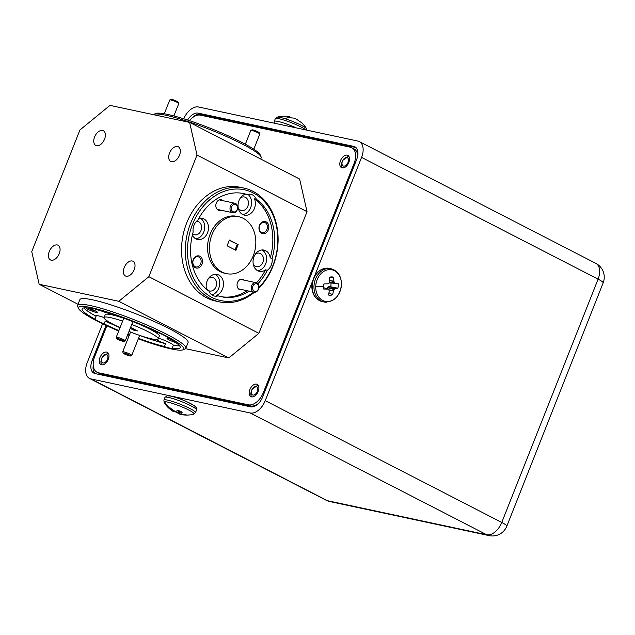 <?xml version="1.0" encoding="UTF-8"?>
<svg xmlns="http://www.w3.org/2000/svg" width="635" height="635" viewBox="0 0 635 635"><rect width="100%" height="100%" fill="white"/><g stroke="black" fill="none" stroke-linecap="round" stroke-linejoin="round"><path stroke-width="0.95" d="M348.012 162.425A4.62 2.786 -62.8 0 0 346.924 157.551A4.62 2.786 -62.8 0 0 342.448 161.195A4.62 2.786 -62.8 0 0 343.535 166.068A4.62 2.786 -62.8 0 0 348.012 162.425M348.663 156.059L342.749 160.377A6.175 3.723 -62.8 0 0 342.281 161.385A6.175 3.723 -62.8 0 0 341.654 164.751L341.519 164.306A6.906 4.167 -62.8 0 0 342.44 167.942M107.45 359.339A4.62 2.786 -62.8 0 0 106.362 354.473A4.62 2.786 -62.8 0 0 101.886 358.116A4.62 2.786 -62.8 0 0 102.973 362.982A4.62 2.786 -62.8 0 0 107.45 359.339M108.101 352.973L102.187 357.291A6.175 3.723 -62.8 0 0 101.719 358.307A6.175 3.723 -62.8 0 0 101.092 361.672L100.957 361.22A6.906 4.167 -62.8 0 0 101.878 364.855M257.35 391.398A4.62 2.786 -62.8 0 0 256.27 386.532A4.62 2.786 -62.8 0 0 251.785 390.176A4.62 2.786 -62.8 0 0 252.873 395.041A4.62 2.786 -62.8 0 0 257.35 391.398M258.008 385.032L252.095 389.35A6.175 3.723 -62.8 0 0 251.627 390.366A6.175 3.723 -62.8 0 0 250.992 393.732L250.857 393.279A6.906 4.167 -62.8 0 0 251.785 396.915M101.187 360.164L100.957 361.22M106.64 352.076A6.906 4.167 -62.8 0 0 100.163 357.037A6.906 4.167 -62.8 0 0 100.957 364.585A6.906 4.167 -62.8 0 0 101.592 364.815A6.906 4.167 -62.8 0 0 108.069 359.847A6.906 4.167 -62.8 0 0 107.275 352.306A6.906 4.167 -62.8 0 0 106.64 352.076M198.62 123.841A6.906 4.167 -62.8 0 0 197.937 123.325A6.906 4.167 -62.8 0 0 197.294 123.103A6.906 4.167 -62.8 0 0 196.421 123.047M251.095 392.224L250.857 393.279M256.54 384.135A6.906 4.167 -62.8 0 0 250.071 389.096A6.906 4.167 -62.8 0 0 250.857 396.645A6.906 4.167 -62.8 0 0 251.5 396.875A6.906 4.167 -62.8 0 0 257.969 391.906A6.906 4.167 -62.8 0 0 257.183 384.365A6.906 4.167 -62.8 0 0 256.54 384.135M341.749 163.251L341.519 164.306M347.202 155.162A6.906 4.167 -62.8 0 0 340.725 160.123A6.906 4.167 -62.8 0 0 341.519 167.664A6.906 4.167 -62.8 0 0 342.154 167.894A6.906 4.167 -62.8 0 0 348.631 162.933A6.906 4.167 -62.8 0 0 347.837 155.384A6.906 4.167 -62.8 0 0 347.202 155.162M78.573 308.467L77.692 306.491A58.206 7.493 21.6 0 1 77.597 305.403A58.206 7.493 21.6 0 1 110.252 311.102A58.206 7.493 21.6 0 1 166.846 334.343A58.206 7.493 21.6 0 1 185.833 348.258A58.206 7.493 21.6 0 1 185.015 348.98L183.023 349.822A56.65 7.295 -158.4 0 0 165.346 335.574A56.65 7.295 -158.4 0 0 107.148 311.968A56.65 7.295 -158.4 0 0 78.573 308.467A56.65 7.295 -158.4 0 0 96.949 320.953A56.65 7.295 -158.4 0 0 118.697 331.041M185.833 348.258L188.095 342.535A58.206 7.493 -158.4 0 0 169.116 328.62A58.206 7.493 -158.4 0 0 112.522 305.379A58.206 7.493 -158.4 0 0 79.859 299.68L77.597 305.403M128.976 331.43A29.099 3.746 -158.4 0 0 158.202 338.979L159.337 336.113A29.099 3.746 -158.4 0 0 149.844 329.16A29.099 3.746 -158.4 0 0 138.692 323.977M122.626 321.127A29.099 3.746 -158.4 0 0 104.084 317.548A29.099 3.746 -158.4 0 0 113.578 324.509A29.099 3.746 -158.4 0 0 120.055 327.628M158.202 338.979A29.099 3.746 -158.4 0 0 148.717 332.018A29.099 3.746 -158.4 0 0 131.739 324.469M158.52 338.177A10.866 1.397 -158.4 0 1 169.775 342.733A10.866 1.397 -158.4 0 1 173.323 345.329A10.866 1.397 -158.4 0 1 173.315 345.353L172.18 348.21A52.769 6.795 -158.4 0 0 180.213 347.686A52.769 6.795 -158.4 0 0 167.354 337.391A10.866 1.397 -158.4 0 0 164.052 335.304A10.866 1.397 -158.4 0 0 158.163 332.661A52.769 6.795 -158.4 0 0 97.941 309.983A10.866 1.397 -158.4 0 0 90.114 308.308A52.769 6.795 -158.4 0 0 82.082 308.832A52.769 6.795 -158.4 0 0 94.94 319.135A10.866 1.397 -158.4 0 0 98.234 321.223A10.866 1.397 -158.4 0 0 104.124 323.866A52.769 6.795 -158.4 0 0 118.888 330.573M94.94 319.135L96.068 316.27A10.866 1.397 -158.4 0 1 95.829 315.762A10.866 1.397 -158.4 0 1 104.076 317.571M155.869 339.511A10.866 1.397 -158.4 0 0 156.662 339.931A10.866 1.397 -158.4 0 0 165.489 343.678L164.354 346.535A10.866 1.397 -158.4 0 0 172.18 348.21M88.138 308.07A5.199 0.667 -158.4 0 0 88.995 308.546A5.199 0.667 -158.4 0 0 95.837 311.118M86.003 307.848A6.207 0.802 -158.4 0 0 88.019 309.348A6.207 0.802 -158.4 0 0 94.401 311.936A6.207 0.802 -158.4 0 0 97.528 312.317A6.207 0.802 -158.4 0 0 95.52 310.952A6.207 0.802 -158.4 0 0 87.852 307.999M169.156 338.574A5.199 0.667 -158.4 0 0 170.021 339.05A5.199 0.667 -158.4 0 0 171.386 339.701M169.751 338.741A6.207 0.802 -158.4 0 0 167.108 338.288A6.207 0.802 -158.4 0 0 169.045 339.852A6.207 0.802 -158.4 0 0 175.784 342.551M127.675 334.732A56.65 7.295 -158.4 0 0 129.246 335.359M138.311 338.812A56.65 7.295 -158.4 0 0 183.023 349.822M254.46 292.243A58.206 45.791 -77.9 0 1 219.527 301.903A58.206 45.791 -77.9 0 1 210.447 298.656A58.206 45.791 -77.9 0 1 188.444 229.489A58.206 45.791 -77.9 0 1 243.872 188.071A58.206 45.791 -77.9 0 1 252.944 191.318A58.206 45.791 -77.9 0 1 258.794 288.298M243.872 188.071L240.125 187.269A58.206 45.791 102.1 0 0 184.69 228.695A58.206 45.791 102.1 0 0 206.7 297.855A58.206 45.791 102.1 0 0 215.773 301.101L219.527 301.903M260.747 159.036L261.191 157.924A58.206 7.493 -158.4 0 0 261.088 156.837A58.206 7.493 -158.4 0 0 242.205 144.01A58.206 7.493 -158.4 0 0 188.897 121.849A58.206 7.493 -158.4 0 0 153.773 114.348A58.206 7.493 -158.4 0 0 153.273 114.641M238.72 216.726L236.847 216.329A29.099 22.9 102.1 0 0 209.129 237.038A29.099 22.9 102.1 0 0 220.139 271.621A29.099 22.9 102.1 0 0 224.671 273.248L226.544 273.645A29.099 22.9 102.1 0 0 254.262 252.936A29.099 22.9 102.1 0 0 243.261 218.353A29.099 22.9 102.1 0 0 238.72 216.726A29.099 22.9 102.1 0 0 211.003 237.442A29.099 22.9 102.1 0 0 222.012 272.018A29.099 22.9 102.1 0 0 226.544 273.645M247.158 194.532L245.285 194.135A10.866 8.549 102.1 0 0 238.141 203.922A10.866 8.549 102.1 0 0 242.729 214.559A10.866 8.549 102.1 0 0 244.419 215.162A10.866 8.549 102.1 0 0 253.373 210.542A10.866 8.549 102.1 0 0 254.476 198.866L256.349 199.263A10.866 8.549 102.1 0 0 252.54 194.921A10.866 8.549 102.1 0 0 250.841 194.31A10.866 8.549 102.1 0 0 247.158 194.532A52.769 41.521 102.1 0 0 243.673 193.58A52.769 41.521 102.1 0 0 197.882 220.099A10.866 8.549 102.1 0 0 193.143 232.053A52.769 41.521 102.1 0 0 208.923 291.108A10.866 8.549 102.1 0 0 212.733 295.458A10.866 8.549 102.1 0 0 214.424 296.061A10.866 8.549 102.1 0 0 218.107 295.846A52.769 41.521 102.1 0 0 221.599 296.791A52.769 41.521 102.1 0 0 249.055 291.116M192.334 235.172A10.866 8.549 102.1 0 0 195.85 238.871A10.866 8.549 102.1 0 0 197.548 239.482A10.866 8.549 102.1 0 0 207.891 231.751A10.866 8.549 102.1 0 0 203.787 218.837A10.866 8.549 102.1 0 0 202.089 218.234A10.866 8.549 102.1 0 0 198.834 218.329M218.107 295.846L216.233 295.442A10.866 8.549 102.1 0 0 223.377 285.655A10.866 8.549 102.1 0 0 218.789 275.019A10.866 8.549 102.1 0 0 217.099 274.415A10.866 8.549 102.1 0 0 208.582 278.368A10.866 8.549 102.1 0 0 206.558 289.25M272.121 258.326L270.248 257.921A10.866 8.549 102.1 0 0 265.668 250.698A10.866 8.549 102.1 0 0 263.969 250.095A10.866 8.549 102.1 0 0 253.627 257.826A10.866 8.549 102.1 0 0 257.731 270.74A10.866 8.549 102.1 0 0 259.429 271.343A10.866 8.549 102.1 0 0 265.509 269.875L267.391 270.28A10.866 8.549 102.1 0 0 272.121 258.326A52.769 41.521 102.1 0 0 256.349 199.263M198.906 257.056A5.199 4.088 102.1 0 0 198.088 256.77A5.199 4.088 102.1 0 0 193.143 260.469A5.199 4.088 102.1 0 0 195.104 266.644A5.199 4.088 102.1 0 0 195.913 266.938A5.199 4.088 102.1 0 0 200.866 263.239A5.199 4.088 102.1 0 0 198.906 257.056M199.882 256.262A6.207 4.882 102.1 0 0 193.215 259.715A6.207 4.882 102.1 0 0 195.35 267.708A6.207 4.882 102.1 0 0 202.009 264.247A6.207 4.882 102.1 0 0 199.882 256.262M265.192 222.671A5.199 4.088 102.1 0 0 264.382 222.377A5.199 4.088 102.1 0 0 259.429 226.076A5.199 4.088 102.1 0 0 261.398 232.259A5.199 4.088 102.1 0 0 262.207 232.545A5.199 4.088 102.1 0 0 267.16 228.846A5.199 4.088 102.1 0 0 265.192 222.671M266.176 221.869A6.207 4.882 102.1 0 0 259.509 225.33A6.207 4.882 102.1 0 0 261.636 233.315A6.207 4.882 102.1 0 0 268.303 229.854A6.207 4.882 102.1 0 0 266.176 221.869M244.269 280.17A5.429 4.27 102.1 0 0 243.356 279.503A5.429 4.27 102.1 0 0 237.522 282.527A5.429 4.27 102.1 0 0 239.387 289.52A5.429 4.27 102.1 0 0 242.237 289.655M223.044 200.723A5.429 4.27 102.1 0 0 222.131 200.049A5.429 4.27 102.1 0 0 216.297 203.081A5.429 4.27 102.1 0 0 218.17 210.074A5.429 4.27 102.1 0 0 221.02 210.209M192.667 233.823A6.906 5.437 102.1 0 0 193.548 234.426A6.906 5.437 102.1 0 0 194.627 234.807A6.906 5.437 102.1 0 0 201.208 229.894A6.906 5.437 102.1 0 0 198.596 221.686A6.906 5.437 102.1 0 0 197.517 221.297A6.906 5.437 102.1 0 0 196.604 221.202M206.351 288.322A6.906 5.437 102.1 0 0 208.558 290.608A6.906 5.437 102.1 0 0 209.629 290.989A6.906 5.437 102.1 0 0 216.21 286.075A6.906 5.437 102.1 0 0 213.598 277.868A6.906 5.437 102.1 0 0 212.519 277.479A6.906 5.437 102.1 0 0 208.439 278.574M253.23 264.001A6.906 5.437 102.1 0 0 255.429 266.287A6.906 5.437 102.1 0 0 256.508 266.668A6.906 5.437 102.1 0 0 263.088 261.755A6.906 5.437 102.1 0 0 260.477 253.548A6.906 5.437 102.1 0 0 259.397 253.167A6.906 5.437 102.1 0 0 255.31 254.262M238.228 207.82A6.906 5.437 102.1 0 0 240.427 210.106A6.906 5.437 102.1 0 0 241.506 210.487A6.906 5.437 102.1 0 0 248.079 205.573A6.906 5.437 102.1 0 0 245.467 197.366A6.906 5.437 102.1 0 0 244.396 196.985A6.906 5.437 102.1 0 0 240.308 198.08M258.921 287.425A56.65 44.569 102.1 0 0 253.317 192.953A56.65 44.569 102.1 0 0 192.476 224.512A56.65 44.569 102.1 0 0 211.955 297.426A56.65 44.569 102.1 0 0 253.643 292.1M153.773 114.348L155.758 113.506A56.65 7.295 21.6 0 1 189.944 120.809A56.65 7.295 21.6 0 1 241.832 142.375A56.65 7.295 21.6 0 1 260.215 154.861L261.088 156.837M177.546 146.494A8.263 4.993 -62.8 0 0 169.799 152.432A8.263 4.993 -62.8 0 0 170.744 161.457A8.263 4.993 -62.8 0 0 171.513 161.734A8.263 4.993 -62.8 0 0 179.253 155.789A8.263 4.993 -62.8 0 0 178.308 146.764A8.263 4.993 -62.8 0 0 177.546 146.494M102.592 130.461A8.263 4.993 -62.8 0 0 94.845 136.398A8.263 4.993 -62.8 0 0 95.79 145.431A8.263 4.993 -62.8 0 0 96.56 145.701A8.263 4.993 -62.8 0 0 104.307 139.763A8.263 4.993 -62.8 0 0 103.362 130.731A8.263 4.993 -62.8 0 0 102.592 130.461M57.261 244.951A8.263 4.993 -62.8 0 0 49.522 250.888A8.263 4.993 -62.8 0 0 50.467 259.921A8.263 4.993 -62.8 0 0 51.229 260.191A8.263 4.993 -62.8 0 0 58.976 254.254A8.263 4.993 -62.8 0 0 58.031 245.221A8.263 4.993 -62.8 0 0 57.261 244.951M132.215 260.977A8.263 4.993 -62.8 0 0 124.468 266.922A8.263 4.993 -62.8 0 0 125.412 275.947A8.263 4.993 -62.8 0 0 126.182 276.217A8.263 4.993 -62.8 0 0 133.929 270.28A8.263 4.993 -62.8 0 0 132.985 261.255A8.263 4.993 -62.8 0 0 132.215 260.977M289.473 117.205A26.368 12.359 107.6 0 0 285.337 118.816A16.129 2.08 -158.4 0 1 306.657 128.849A26.368 26.368 0 0 0 301.371 122.603A9.255 1.191 -158.4 0 0 300.934 122.269A9.255 1.191 -158.4 0 0 299.609 121.452A26.36 23.249 -65.2 0 0 296.648 119.388L296.466 119.285A26.289 26.138 -45.8 0 0 295.283 118.689L294.918 118.531A26.289 20.391 110.4 0 0 293.941 118.173L293.815 118.134A26.36 12.605 113.3 0 0 291.775 117.999A9.255 1.191 -158.4 0 0 289.473 117.205A9.255 1.191 -158.4 0 0 287.449 116.618A26.36 12.009 -77.9 0 1 289.211 116.681A26.36 12.009 -77.9 0 1 289.33 116.705L289.385 116.721A26.289 2.286 -74.1 0 1 289.489 116.8L289.354 116.8M328.97 292.711L332.565 294.751A9.255 7.279 -77.9 0 1 330.51 295.235A9.255 7.279 -77.9 0 1 328.478 294.997A26.36 14.033 -92.4 0 0 329.208 291.235L329.208 291.036A26.289 11.478 -117.1 0 0 328.922 289.87L328.7 289.592A26.289 1.072 -156.8 0 0 327.668 289.115L327.485 289.076A26.36 5.247 -174.5 0 1 323.707 289.036A9.255 7.279 -77.9 0 1 323.525 286.504A9.255 7.279 -77.9 0 1 323.913 283.94A26.36 1.635 -0.7 0 0 327.708 283.805L327.89 283.758A26.289 7.414 -19.4 0 0 328.97 283.202L329.216 282.9A26.289 14.105 -65.8 0 0 329.597 281.646L329.621 281.432A26.36 14.033 -92.4 0 0 329.208 277.392A9.255 7.279 -77.9 0 1 330.271 277.05A9.255 7.279 -77.9 0 1 333.296 277.146A26.36 17.653 85.5 0 1 333.859 281.186L333.907 281.392A26.289 15.081 58.2 0 1 334.351 282.599L334.574 282.869A26.289 4.675 17.1 0 1 335.439 283.313L335.582 283.337A26.36 1.635 -0.7 0 0 338.066 283.115A9.255 7.279 -77.9 0 1 338.257 285.639A9.255 7.279 -77.9 0 1 337.86 288.203A26.36 5.247 -174.5 0 1 335.367 288.615L335.216 288.671A26.289 11.017 166.4 0 1 334.304 289.266L334.058 289.568A26.289 17.709 115.9 0 1 333.518 290.782L333.454 290.989A26.36 17.653 85.5 0 1 332.565 294.751M335.51 283.337L329.24 282.892L335.582 283.337M178.467 410.551L177.649 412.79A9.255 1.191 21.6 0 1 175.26 411.805A9.255 1.191 21.6 0 1 173.839 411.178M173.601 411.639L174.03 410.781L173.601 411.639A26.289 4.493 -64.6 0 1 173.498 411.591A26.289 4.493 -64.6 0 1 173.403 411.52L173.212 411.401A26.289 21.384 -70.1 0 1 172.307 410.789L172.148 410.67A26.36 25.654 -78 0 1 169.037 408.162A9.255 1.191 21.6 0 1 169.069 408.067A9.255 1.191 21.6 0 1 169.378 407.94A9.255 1.191 21.6 0 1 170.363 407.995A26.36 25.059 68.7 0 0 173.522 410.504L173.704 410.607A26.289 25.337 -15.5 0 0 174.887 411.186L175.22 411.289A26.289 14.859 -57.1 0 0 176.054 411.329L176.157 411.305A26.36 5.651 -61.6 0 0 177.649 410.226A9.255 1.191 21.6 0 1 182.245 412.21A26.36 6.247 108.2 0 1 180.919 413.361L180.896 413.417A26.289 3.897 105.4 0 0 180.991 413.782L181.181 413.901A26.289 20.796 93.4 0 0 182.189 414.266L182.372 414.314A26.36 25.059 68.7 0 0 186.261 414.853A9.255 1.191 21.6 0 1 186.261 414.869A9.255 1.191 21.6 0 1 185.928 415.076A9.255 1.191 21.6 0 1 185.563 415.084A9.255 1.191 21.6 0 1 184.936 415.02A26.36 25.654 -78 0 1 180.999 414.488L180.784 414.441A26.289 25.924 125.6 0 1 179.507 414.115L179.173 414.012A26.289 15.446 110.8 0 1 178.443 413.726L178.364 413.687A26.36 6.247 108.2 0 1 177.649 412.79M181.364 411.797L180.896 413.417M187.611 120.039A12.414 7.493 117.2 0 1 198.199 113.125L353.719 146.383A12.414 7.493 117.2 0 1 354.87 146.796A12.414 7.493 117.2 0 1 356.687 159.441L262.628 397.002A12.414 7.493 117.2 0 1 250.595 406.844L95.075 373.586A12.414 7.493 117.2 0 1 93.234 365.546M192.445 117.697A12.414 7.493 117.2 0 1 200.398 114.26L355.894 147.511M354.894 163.965L354.044 163.528A15.518 9.366 -62.8 0 0 351.782 147.725L353.981 148.86A15.518 9.366 117.2 0 1 357.759 155.551M258.548 403.408A15.518 9.366 117.2 0 1 250.555 405.948L248.356 404.812L98.449 372.753L100.647 373.888L250.555 405.948M100.647 373.888A15.518 9.366 117.2 0 1 99.211 373.38L97.012 372.245A15.518 9.366 -62.8 0 0 98.449 372.753M95.075 373.586A12.414 7.493 117.2 0 1 93.924 373.174A12.414 7.493 117.2 0 1 92.115 360.537L106.021 325.398M250.206 412.972L90.932 378.912L327.454 500.697L486.728 534.757L250.206 412.972A15.518 9.366 -62.8 0 0 265.24 400.661L501.761 522.454L598.091 279.162L361.569 157.377L314.682 275.796M312.237 281.972L265.24 400.661M361.569 157.377A15.518 9.366 -62.8 0 0 359.299 141.573A15.518 9.366 -62.8 0 0 357.862 141.065L198.588 106.998A15.518 9.366 -62.8 0 0 183.761 118.801M603.147 282.877A15.518 15.518 0 0 0 595.828 263.358A15.518 9.366 117.2 0 1 598.091 279.162A15.518 2 -158.4 0 1 603.147 282.877L506.825 526.161A15.518 2 21.6 0 0 501.761 522.454A15.518 9.366 117.2 0 1 486.728 534.757A15.518 12.208 -77.9 0 0 489.148 535.622L329.875 501.563A15.518 12.208 102.1 0 1 327.454 500.697A15.518 9.366 117.2 0 1 326.017 500.182L89.495 378.397A15.518 9.366 -62.8 0 1 87.233 362.593L102.6 323.771M89.495 378.397A15.518 9.366 -62.8 0 0 90.932 378.912M194.77 407.297A14.764 1.905 -158.4 0 0 185.388 401.122A14.764 1.905 -158.4 0 0 168.37 395.915M327.668 289.115L323.533 287.615M326.985 288.861L327.684 287.314L329.255 286.48L337.86 288.203M330.74 286.393A6.874 5.405 102.1 0 0 330.914 283.027M329.279 277.892L333.296 277.146M299.26 121.166A26.36 22.654 134.6 0 1 300.355 121.888M189.444 120.642A15.518 9.366 -62.8 0 1 200.438 115.157L350.345 147.217A15.518 9.366 -62.8 0 1 351.782 147.725M97.012 372.245A15.518 9.366 -62.8 0 1 94.75 356.441L106.878 325.795M248.356 404.812A15.518 9.366 -62.8 0 0 263.39 392.509L264.231 392.938M354.044 163.528L263.39 392.509M307.038 211.685L197.025 155.043L189.619 122.412L299.633 179.054L307.038 211.685L258.874 333.327L228.806 357.942L185.515 348.686M257.612 270.669A10.866 8.549 102.1 0 0 266.311 261.707A10.866 8.549 102.1 0 0 262.041 249.968M211.749 294.846A10.866 8.549 102.1 0 0 219.551 285.401A10.866 8.549 102.1 0 0 215.162 274.28M195.731 238.808A10.866 8.549 102.1 0 0 204.43 229.838A10.866 8.549 102.1 0 0 200.16 218.099M242.61 214.487A10.866 8.549 102.1 0 0 251.158 206.145A10.866 8.549 102.1 0 0 247.896 194.334M270.248 257.921A52.769 41.521 102.1 0 0 254.476 198.866M245.285 194.135A52.769 41.521 102.1 0 0 242.729 193.397M220.662 296.577A52.769 41.521 102.1 0 0 247.182 290.719M256.5 282.821A52.769 41.521 102.1 0 0 265.509 269.875M229.275 240.292L238.165 244.594L229.37 240.062L227.1 245.785L235.902 250.317L238.165 244.594M237.228 244.388L235.053 249.88M257.85 283.781A52.769 41.521 102.1 0 0 267.391 270.28M104.124 323.866L105.259 321.008A10.866 1.397 -158.4 0 0 110.617 322.913M100.608 310.682A10.866 1.397 -158.4 0 0 110.665 313.674M123.761 318.27A29.099 3.746 -158.4 0 0 105.219 314.69L104.084 317.548M83.923 307.911A52.769 6.795 -158.4 0 0 96.068 316.27M105.259 321.008A52.769 6.795 -158.4 0 0 120.023 327.708M139.636 335.478A52.769 6.795 -158.4 0 0 165.489 343.678M173.315 345.353A52.769 6.795 -158.4 0 0 179.507 345.75M134.041 329.192L133.675 330.129L137.422 330.93L130.572 327.406M127.857 334.272A52.769 6.795 -158.4 0 0 129.429 334.891M138.501 338.336A52.769 6.795 -158.4 0 0 164.354 346.535M228.806 357.942L118.793 301.3L148.86 276.685L258.874 333.327M189.619 122.412L109.982 105.378L79.915 129.992L31.75 251.643L39.156 284.266L78.034 304.292M197.025 155.043L148.86 276.685M118.793 301.3L39.156 284.266M130.207 328.343L133.675 330.129M169.839 99.901L171.085 99.377A3.881 0.5 21.6 0 1 173.633 99.949A3.881 0.5 21.6 0 1 178.237 102.211L178.784 103.441A4.85 0.627 -158.4 0 0 173.03 100.616A4.85 0.627 -158.4 0 0 169.839 99.901A4.85 0.627 -158.4 0 0 169.775 99.957L164.306 113.768M173.879 115.935L178.792 103.529A4.85 0.627 -158.4 0 0 178.784 103.441M252.579 288.361A3.881 3.056 102.1 0 0 255.992 291.33A3.881 3.056 102.1 0 0 258.731 286.774A3.881 3.056 102.1 0 0 255.318 283.805A3.881 3.056 102.1 0 0 252.579 288.361M258.913 286.448A4.85 3.818 -77.9 0 1 254.056 292.187A4.85 3.818 -77.9 0 1 251.23 288.441A4.85 3.818 -77.9 0 1 256.088 282.702A4.85 3.818 -77.9 0 1 258.913 286.448M116.808 338.487A3.881 0.5 -158.4 0 0 116.792 338.59A3.881 0.5 -158.4 0 0 120.205 340.408A3.881 0.5 -158.4 0 0 123.944 341.424A3.881 0.5 -158.4 0 0 123.976 341.4A3.881 0.5 -158.4 0 0 120.825 339.582A3.881 0.5 -158.4 0 0 116.808 338.487M116.792 338.59L116.245 337.352A4.85 0.627 21.6 0 1 116.237 337.264A4.85 0.627 21.6 0 1 116.261 337.225A4.85 0.627 21.6 0 1 121.134 338.534A4.85 0.627 21.6 0 1 125.254 340.836A4.85 0.627 21.6 0 1 125.23 340.868A4.85 0.627 21.6 0 1 125.19 340.892A4.85 0.627 21.6 0 1 125.135 340.916M250.865 130.397L252.103 129.873A3.881 0.5 21.6 0 1 254.659 130.445A3.881 0.5 21.6 0 1 259.255 132.707L259.802 133.937A4.85 0.627 -158.4 0 0 254.056 131.12A4.85 0.627 -158.4 0 0 250.865 130.397A4.85 0.627 -158.4 0 0 250.793 130.461L245.34 144.224M253.809 149.201L259.81 134.033A4.85 0.627 -158.4 0 0 259.802 133.937M231.362 208.915A3.881 3.056 102.1 0 0 234.775 211.884A3.881 3.056 102.1 0 0 237.514 207.32A3.881 3.056 102.1 0 0 234.101 204.351A3.881 3.056 102.1 0 0 231.362 208.915M237.696 206.994A4.85 3.818 -77.9 0 1 232.839 212.733A4.85 3.818 -77.9 0 1 230.005 208.986A4.85 3.818 -77.9 0 1 234.863 203.248A4.85 3.818 -77.9 0 1 237.696 206.994M123.301 353.044A3.881 0.5 -158.4 0 0 123.285 353.147A3.881 0.5 -158.4 0 0 126.698 354.973A3.881 0.5 -158.4 0 0 130.437 355.981A3.881 0.5 -158.4 0 0 130.469 355.965A3.881 0.5 -158.4 0 0 127.317 354.139A3.881 0.5 -158.4 0 0 123.301 353.044M123.285 353.147L122.738 351.917A4.85 0.627 21.6 0 1 122.73 351.822A4.85 0.627 21.6 0 1 122.753 351.79A4.85 0.627 21.6 0 1 127.627 353.092A4.85 0.627 21.6 0 1 131.747 355.394A4.85 0.627 21.6 0 1 131.723 355.433A4.85 0.627 21.6 0 1 131.683 355.457A4.85 0.627 21.6 0 1 131.62 355.473M306.038 129.977A16.994 2.191 -158.4 0 0 305.411 129.508A16.994 2.191 -158.4 0 0 284.345 120.205A16.994 2.191 -158.4 0 0 275.304 118.697L274.241 121.38L274.217 123.174M285.337 118.816A16.129 2.08 -158.4 0 0 277.098 117.15L275.304 118.697M296.267 127.889A16.994 2.191 -158.4 0 0 283.281 122.88A16.994 2.191 -158.4 0 0 274.241 121.38M341.416 284.821A16.129 12.692 -77.9 0 1 327.914 301.554A16.129 12.692 -77.9 0 1 315.738 286.329A16.129 12.692 -77.9 0 1 329.24 269.605A16.129 12.692 -77.9 0 1 341.416 284.821M326.811 302.181A16.994 13.375 -77.9 0 1 323.953 301.966A16.994 13.375 -77.9 0 1 313.976 286.147A16.994 13.375 -77.9 0 1 328.208 268.518A16.994 13.375 -77.9 0 1 331.065 268.732L329.311 268.351A16.994 13.375 -77.9 0 0 326.453 268.137A16.994 13.375 -77.9 0 0 312.222 285.766A16.994 13.375 -77.9 0 0 322.199 301.593C315.349 299.514 311.872 294.18 311.769 285.567C313.539 273.629 319.381 267.891 329.311 268.351M323.525 286.504A26.368 3.453 -177.6 0 1 315.738 286.329M195.493 412.599A16.994 2.191 21.6 0 0 184.086 405.789A16.994 2.191 21.6 0 0 164.497 399.788A16.994 2.191 21.6 0 0 163.893 400.09L164.14 402.447A16.129 2.08 21.6 0 1 164.624 401.757A16.129 2.08 21.6 0 1 182.769 407.257A16.129 2.08 21.6 0 1 193.699 414.155L195.493 412.599L196.556 409.924A16.994 2.191 21.6 0 0 185.15 403.114A16.994 2.191 21.6 0 0 165.552 397.113A16.994 2.191 21.6 0 0 164.949 397.407L167.275 395.756C166.195 394.891 177.348 397.2 187.277 401.939C197.961 407.583 196.286 406.432 196.556 409.924M169.378 407.94A26.368 25.456 -97.2 0 1 164.624 401.757M92.115 360.537L93.416 361.204M198.199 113.125L200.398 114.26M355.878 147.495L353.719 146.383M181.221 413.925L180.999 414.488M180.435 411.377L179.507 414.115M180.784 414.441L181.031 413.829M179.308 410.893L178.443 413.726M179.173 414.012L180.11 411.242M178.364 413.687L179.221 410.861M173.823 410.67L173.403 411.52M173.212 411.401L173.625 410.567M172.688 409.916L172.307 410.789M172.148 410.67L172.53 409.797M329.255 286.48L335.367 288.615M327.684 287.314L334.304 289.266M335.216 288.671L329.089 286.528M328.906 289.806L333.518 290.782M334.058 289.568L327.438 287.623M333.454 290.989L328.97 290.036M329.549 280.495L333.859 281.186M333.907 281.392L329.565 280.702M329.446 282.154L334.351 282.599M334.574 282.869L329.367 282.4M289.203 117.126L289.33 116.705M289.385 116.721L289.258 117.142M306.657 128.849L307.078 130.199M289.211 116.681A26.368 26.368 0 0 0 277.098 117.15M322.199 301.593L323.953 301.966C333.875 302.435 339.725 296.696 341.495 284.75C341.392 276.146 337.915 270.804 331.065 268.732M185.563 415.084A26.368 26.368 0 0 0 193.699 414.155M489.148 535.622A15.518 15.518 0 0 0 506.825 526.161M595.828 263.358L359.299 141.573M326.017 500.182A15.518 15.518 0 0 0 329.875 501.563M163.893 400.09L164.949 397.407M164.14 402.447A26.368 26.368 0 0 0 173.498 411.591M329.359 282.924L335.542 283.337M254.056 292.187L239.276 289.028M256.088 282.702L240.498 279.368M123.944 341.424L125.19 340.892M116.237 337.264L123.793 318.191M125.254 340.836L132.858 321.635M232.839 212.733L218.051 209.574M234.863 203.248L219.281 199.914M130.437 355.981L131.683 355.457M122.73 351.822L130.556 332.057M131.747 355.394L139.668 335.391"/></g></svg>
